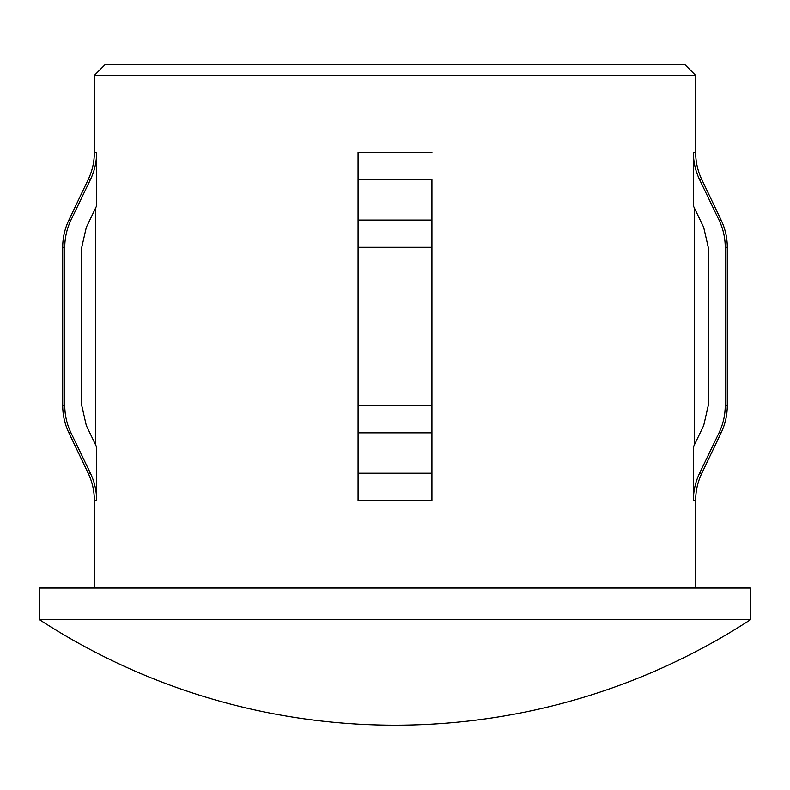 <?xml version="1.0" encoding="UTF-8"?>
<svg xmlns="http://www.w3.org/2000/svg" width="790" height="790" viewBox="0 0 790 790"><rect width="100%" height="100%" fill="white"/><g stroke="black" fill="none" stroke-linecap="round" stroke-linejoin="round"><path stroke-width="1.19" d="M94.356 75.366L104.902 64.82L685.098 64.82L695.644 75.366L94.356 75.366L94.356 152.371L96.627 152.371C96.587 161.97 94.514 171.065 90.406 179.656C94.514 171.065 96.587 161.97 96.627 152.371L96.627 205.874L86.317 227.313L81.755 247.319L81.755 405.547L86.317 425.553L96.627 446.982L96.627 500.485C96.607 490.965 94.533 481.87 90.406 473.21L70.981 432.831C66.874 424.24 64.8 415.145 64.77 405.547L64.77 247.319C64.79 237.79 66.864 228.695 70.981 220.035L90.406 179.656L88.174 179.656L68.888 220.035L70.981 220.035M695.644 588.046L695.644 500.485L693.373 500.485C693.393 490.965 695.467 481.87 699.594 473.21C695.467 481.87 693.393 490.965 693.373 500.485L693.373 446.982L703.683 425.553L708.245 405.547L708.245 247.319L703.683 227.313L693.373 205.874L693.373 152.371L695.644 152.371L695.644 75.366M694.489 444.661L694.489 208.195M358.077 432.831L358.077 152.371L358.077 179.656L431.923 179.656L431.923 500.485L431.923 473.21L358.077 473.21L358.077 500.485L358.077 432.831L431.923 432.831M395 619.696L750.5 619.696L750.5 588.046L39.5 588.046L39.5 619.696L395 619.696M695.644 500.485C695.674 490.936 697.728 481.841 701.826 473.21L699.594 473.21L719.019 432.831C723.126 424.24 725.2 415.145 725.23 405.547L725.23 247.319C725.21 237.79 723.136 228.695 719.019 220.035L699.594 179.656C695.486 171.065 693.413 161.97 693.373 152.371C693.413 161.97 695.486 171.065 699.594 179.656L701.826 179.656L721.112 220.035L719.019 220.035M719.019 432.831L721.112 432.831C725.21 424.191 727.264 415.106 727.294 405.547L725.23 405.547L725.23 247.319L727.294 247.319C727.264 237.76 725.21 228.666 721.112 220.035M95.511 444.661L95.511 208.195M358.077 152.371L431.923 152.371M358.077 500.485L431.923 500.485M358.077 247.319L431.923 247.319M358.077 220.035L431.923 220.035M358.077 405.547L431.923 405.547M94.356 588.046L94.356 500.485C94.326 490.936 92.272 481.841 88.174 473.21L90.406 473.21M94.356 500.485L96.627 500.485M88.174 473.21L68.888 432.831L70.981 432.831M68.888 432.831C64.79 424.191 62.736 415.106 62.706 405.547L64.77 405.547M62.706 405.547L62.706 247.319L64.77 247.319M39.5 619.696A651.76 651.76 0 0 0 750.5 619.696M701.826 473.21L721.112 432.831M727.294 405.547L727.294 247.319M695.644 152.371C695.674 161.93 697.728 171.015 701.826 179.656M62.706 247.319C62.736 237.76 64.79 228.666 68.888 220.035M94.356 152.371C94.326 161.93 92.272 171.015 88.174 179.656"/></g></svg>
